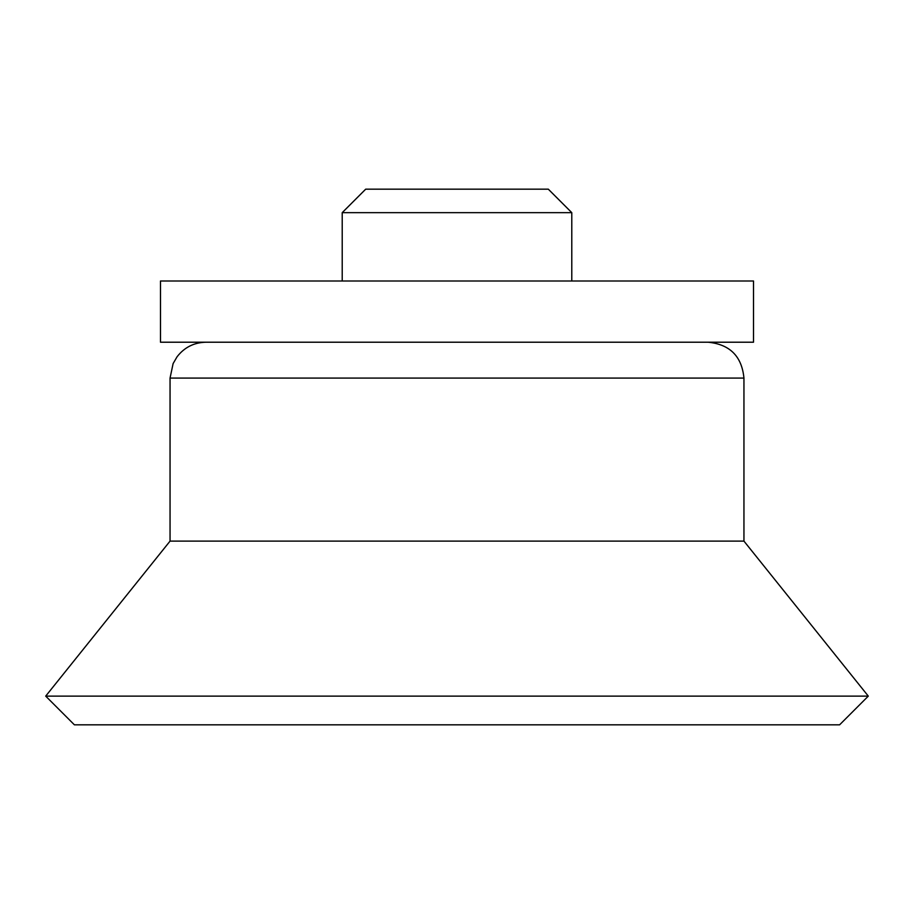 <?xml version="1.0" encoding="UTF-8"?>
<svg xmlns="http://www.w3.org/2000/svg" width="914" height="914" viewBox="0 0 914 914"><rect width="100%" height="100%" fill="white"/><g stroke="black" fill="none" stroke-linecap="round" stroke-linejoin="round"><path stroke-width="1.37" d="M342.213 212.654L571.787 212.654L548.309 189.175L365.691 189.175L342.213 212.654L342.213 280.998M571.787 212.654L571.787 280.998M753.513 280.998L160.487 280.998L160.487 342.213L753.513 342.213L753.513 280.998M708.087 342.213C729.875 344.349 741.825 356.3 743.95 378.088L743.95 541.111L170.05 541.111L45.7 696.125L868.3 696.125L743.95 541.111M868.3 696.125L839.6 724.825L74.4 724.825L45.7 696.125M743.95 378.088L170.05 378.088L173.112 363.589L177.065 356.78C184.377 347.354 193.997 342.51 205.913 342.213M170.05 378.088L170.05 541.111"/></g></svg>

